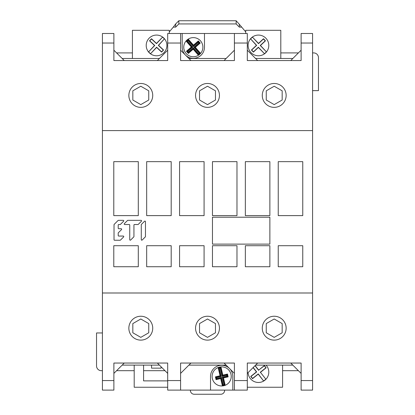 <?xml version="1.0" encoding="UTF-8"?>
<svg xmlns="http://www.w3.org/2000/svg" width="415" height="415" viewBox="0 0 415 415"><rect width="100%" height="100%" fill="white"/><g stroke="black" fill="none" stroke-linecap="round" stroke-linejoin="round"><path stroke-width="0.62" d="M282.169 90.823L274.206 86.227L266.248 90.823L266.248 100.015L274.206 104.611L282.169 100.015L282.169 90.823M148.752 90.823L140.794 86.227L132.831 90.823L132.831 100.015L140.794 104.611L148.752 100.015L148.752 90.823M282.169 323.581L274.206 318.99L266.248 323.581L266.248 332.773L274.206 337.369L282.169 332.773L282.169 323.581M215.463 323.581L207.5 318.99L199.537 323.581L199.537 332.773L207.5 337.369L215.463 332.773L215.463 323.581M148.752 323.581L140.794 318.99L132.831 323.581L132.831 332.773L140.794 337.369L148.752 332.773L148.752 323.581M215.463 90.823L207.5 86.227L199.537 90.823L199.537 100.015L207.5 104.611L215.463 100.015L215.463 90.823M116.594 52.907L132.416 52.907L132.416 58.484L132.416 30.3L169.289 30.3L169.289 33.485M280.799 52.907L298.406 52.907M312.578 52.907L313.693 52.907A4.778 4.778 0 0 1 318.466 57.685L318.466 90.641L312.578 90.641M164.994 370.688L143.58 370.688M134.201 370.688L116.594 370.688M102.422 370.688L101.307 370.688A4.778 4.778 0 0 1 96.534 365.911L96.534 332.955L102.422 332.955M298.406 370.688L282.584 370.688L282.584 365.117L282.584 387.247L247.304 387.247M190.386 390.11L190.386 390.427A3.823 3.823 0 0 0 194.204 394.25L220.796 394.25A3.823 3.823 0 0 0 224.614 390.427L224.614 390.11M312.578 390.11L301.114 390.11L312.578 390.11L312.578 380.56L301.114 380.56L301.114 390.11M290.765 363.047L301.114 373.396L301.114 363.047L247.304 363.047L247.304 390.11L234.408 390.11L247.304 390.11L247.304 380.56L234.408 380.56L234.408 390.11L232.815 390.11L232.815 376.421A11.143 11.143 0 0 0 221.667 365.273A11.143 11.143 0 0 0 210.524 376.421L210.524 390.11L232.815 390.11M234.408 380.56L234.408 363.047L180.592 363.047L180.592 380.56L167.696 380.56L167.696 390.11L167.696 363.047L113.886 363.047L113.886 380.56L102.422 380.56L102.422 292.995L312.578 292.995L312.578 130.601L102.422 130.601L102.422 292.995M180.592 380.56L180.592 390.11L167.696 390.11L210.524 390.11M113.886 390.11L102.422 390.11L113.886 390.11L113.886 380.56M102.422 33.485L113.886 33.485L102.422 33.485L102.422 130.601M124.235 60.554L113.886 50.205L113.886 60.554L167.696 60.554L167.696 33.485L247.304 33.485L247.304 60.554L301.114 60.554L301.114 43.041L312.578 43.041L312.578 33.485L301.114 33.485L312.578 33.485M102.422 43.041L113.886 43.041L113.886 60.554L167.696 60.554L167.696 43.041L180.592 43.041L180.592 60.554L234.408 60.554L234.408 43.041L247.304 43.041L247.304 60.554L301.114 60.554M257.653 363.047L247.304 373.396M167.696 387.247L134.201 387.247L134.201 365.117M167.696 380.877L143.58 380.877L143.58 365.117M124.235 363.047L113.886 373.396M167.696 373.396L157.347 363.047M156.554 35.078A10.349 10.349 0 0 0 146.204 45.427A10.349 10.349 0 0 0 156.554 55.776A10.349 10.349 0 0 0 166.903 45.427A10.349 10.349 0 0 0 156.554 35.078M157.347 60.554L167.696 50.205M280.799 58.484L280.799 30.3L245.711 30.3L245.711 33.485M258.446 55.776A10.349 10.349 0 0 0 268.796 45.427A10.349 10.349 0 0 0 258.446 35.078A10.349 10.349 0 0 0 248.097 45.427A10.349 10.349 0 0 0 258.446 55.776M247.304 50.205L257.653 60.554M290.765 60.554L301.114 50.205M169.289 31.893L173.299 27.12L175.664 27.12L178.844 23.935L236.156 23.935L239.336 27.12L241.701 27.12L245.711 31.893M241.701 27.12L239.336 24.298L239.336 27.12M173.299 27.12L175.664 23.935L178.844 20.75L236.156 20.75L239.336 24.298M178.844 20.75L178.844 23.935M175.664 27.12L175.664 24.298M236.156 23.935L236.156 20.75M182.185 33.485L182.185 47.18A11.143 11.143 0 0 0 193.333 58.323A11.143 11.143 0 0 0 204.476 47.18L204.476 33.485M180.592 50.205L190.942 60.554M224.059 60.554L234.408 50.205M193.188 49.198L193.224 48.726L198.51 54.806A9.218 9.218 0 0 0 200.165 53.364L194.879 47.289L199.74 43.061L198.297 41.401L193.437 45.629L188.151 39.555A9.218 9.218 0 0 0 186.496 40.997L191.782 47.071L186.921 51.299L188.363 52.954L193.224 48.726L188.363 52.954L186.921 51.299L191.782 47.071L186.496 40.997L187.404 41.018A8.549 8.549 0 0 1 188.052 40.457L188.151 39.555L193.437 45.629L198.297 41.401L199.74 43.061L194.879 47.289L200.165 53.364A9.218 9.218 0 0 1 198.51 54.806L193.224 48.726L193.286 47.782L188.431 52.01L188.332 53.426L193.188 49.198L198.448 55.247A9.55 9.55 0 0 1 186.05 40.992L191.31 47.04L186.449 51.263L188.332 53.426M188.052 40.457L193.374 46.573L198.23 42.346L198.795 42.994L193.935 47.222L199.257 53.338A8.549 8.549 0 0 1 198.609 53.903L193.286 47.782M198.609 53.903L198.448 55.247A9.55 9.55 0 0 0 200.611 53.364L195.351 47.32L200.212 43.093L198.329 40.929L193.473 45.157L188.213 39.114A9.55 9.55 0 0 1 200.611 53.364L199.257 53.338M188.431 52.01L187.865 51.361L186.449 51.263M187.865 51.361L192.726 47.139L191.31 47.04M192.726 47.139L187.404 41.018M193.374 46.573L193.473 45.157M198.23 42.346L198.329 40.929M198.795 42.994L200.212 43.093M193.935 47.222L195.351 47.32M258.446 382.469A10.349 10.349 0 0 1 248.108 372.587A10.349 10.349 0 0 0 267.924 376.281A10.349 10.349 0 0 0 266.062 365.117M151.537 365.117L151.537 368.141L161.093 368.141L161.093 366.787M220.697 378.568L222.404 385.945L222.663 385.582A9.218 9.218 0 0 0 224.8 385.089L225.195 385.296L223.488 377.925L228.136 376.851L227.493 374.055L222.845 375.134L220.936 366.896A9.55 9.55 0 0 1 225.195 385.296A9.55 9.55 0 0 1 212.288 378.21A9.55 9.55 0 0 1 218.145 367.54L220.049 375.777L215.401 376.856L216.049 379.647L220.697 378.568L220.946 378.169L222.663 385.582A9.218 9.218 0 0 0 224.8 385.089L223.088 377.676L227.736 376.597L227.244 374.46L222.59 375.534L220.676 367.254A9.218 9.218 0 0 0 218.534 367.747L220.453 376.032L215.805 377.105L216.298 379.243L220.946 378.169L216.298 379.243L215.805 377.105L220.453 376.032L218.534 367.747A9.218 9.218 0 0 1 220.676 367.254L222.59 375.534L227.244 374.46L227.736 376.597L223.088 377.676L224.8 385.089L224.012 384.638A8.549 8.549 0 0 1 223.177 384.835L221.449 377.365L220.946 378.169L222.663 385.582L223.177 384.835M221.449 377.365L216.801 378.444L216.049 379.647M216.801 378.444L216.604 377.608L215.401 376.856M216.604 377.608L221.257 376.53L220.049 375.777M221.257 376.53L219.328 368.198L218.145 367.54A9.55 9.55 0 0 1 220.936 366.896L220.163 368.001L222.092 376.338L222.845 375.134M219.328 368.198A8.549 8.549 0 0 1 220.163 368.001M222.092 376.338L226.74 375.264L227.493 374.055M226.74 375.264L226.932 376.099L228.136 376.851M226.932 376.099L222.284 377.173L223.488 377.925M222.284 377.173L224.012 384.638M234.408 373.396L224.059 363.047M190.942 363.047L180.592 373.396M186.496 40.997A9.218 9.218 0 0 1 188.151 39.555L188.213 39.114A9.55 9.55 0 0 0 186.05 40.992L186.496 40.997M162.524 37.179L156.486 43.404L151.491 38.74L149.535 40.831L154.53 45.494L148.508 51.937L154.764 45.489L149.774 40.826L151.501 38.974L156.491 43.637L162.524 37.179A10.183 10.183 0 0 1 164.376 38.911L158.343 45.365L163.318 50.013L161.591 51.865L156.616 47.217L150.583 53.675A10.183 10.183 0 0 1 148.731 51.948M150.583 53.675L156.621 47.45L161.601 52.103L163.557 50.008L158.577 45.36L164.376 38.911M148.508 51.937A10.349 10.349 0 0 1 146.204 45.427M162.504 36.961A10.349 10.349 0 0 1 164.599 38.917M260.454 372.348L265.911 379.289L260.454 372.348L266.134 367.804L264.36 365.553L258.68 370.097L255.121 365.574M258.68 370.097L264.334 365.791L265.901 367.778L260.215 372.322M255.002 365.693L258.654 370.336M253.072 367.623L256.434 371.897L250.748 376.441L252.538 378.677L258.223 374.133L263.665 381.058L258.249 373.899L252.564 378.444L250.987 376.467L256.667 371.923L253.192 367.503M265.688 379.279A10.183 10.183 0 0 1 263.707 380.835M266.269 51.948A10.183 10.183 0 0 1 264.417 53.675L258.384 47.217L253.409 51.865L251.682 50.013L256.657 45.365L250.624 38.911A10.183 10.183 0 0 1 252.476 37.179L258.509 43.637L263.499 38.974L265.226 40.826L260.236 45.489L266.492 51.937L260.47 45.494L265.465 40.831L263.509 38.74L258.514 43.404L252.476 37.179M250.624 38.911L256.423 45.36L251.443 50.008L253.399 52.103L258.379 47.45L264.417 53.675M292.834 58.484L255.583 58.484M226.128 58.484L188.872 58.484M159.417 58.484L122.166 58.484M122.166 365.117L159.417 365.117M188.872 365.117L226.128 365.117M255.583 365.117L292.834 365.117M204.081 215.618L179.565 215.618L179.565 161.648L204.081 161.648L204.081 215.618M179.565 215.618L179.565 161.648M302.758 266.726L278.242 266.726L278.242 245.711L302.758 245.711L302.758 266.726M269.869 266.726L245.348 266.726L245.348 245.711L269.869 245.711L269.869 266.726M236.975 266.726L212.459 266.726L212.459 245.711L236.975 245.711L236.975 266.726M204.081 266.726L179.565 266.726L179.565 245.711L204.081 245.711L204.081 266.726M302.758 215.618L278.242 215.618L278.242 161.648L302.758 161.648L302.758 215.618M269.869 215.618L245.348 215.618L245.348 161.648L269.869 161.648L269.869 215.618M236.975 215.618L212.459 215.618L212.459 161.648L236.975 161.648L236.975 215.618M138.299 245.711L138.299 266.726L113.783 266.726L113.783 245.711L138.299 245.711M138.299 161.648L138.299 215.618L113.783 215.618L113.783 161.648L138.299 161.648M171.193 161.648L171.193 215.618L146.671 215.618L146.671 161.648L171.193 161.648M171.193 245.711L171.193 266.726L146.671 266.726L146.671 245.711L171.193 245.711M269.869 217.211L269.869 244.119L212.459 244.119L212.459 217.211L269.869 217.211M145.468 236.524L145.468 221.6A0.524 0.524 0 0 0 144.576 221.231L141.427 224.375A0.524 0.524 0 0 0 141.276 224.743L141.276 239.673A0.524 0.524 0 0 0 142.169 240.041L145.317 236.898A0.524 0.524 0 0 0 145.468 236.524A0.524 0.524 0 0 1 145.317 236.898M129.745 239.673A0.524 0.524 0 0 0 130.642 240.041L133.786 236.898A0.524 0.524 0 0 0 133.936 236.524L133.936 225.049A0.524 0.524 0 0 1 134.46 224.525L137.915 224.525A0.524 0.524 0 0 0 138.283 224.375L141.427 221.231A0.524 0.524 0 0 0 141.059 220.334L127.867 220.334A0.524 0.524 0 0 0 127.493 220.49L124.35 223.633A0.524 0.524 0 0 0 124.723 224.525L129.221 224.525A0.524 0.524 0 0 1 129.745 225.049L129.745 239.673A0.524 0.524 0 0 0 130.642 240.041M120.096 224.525A0.524 0.524 0 0 0 120.464 224.375A0.524 0.524 0 0 1 120.096 224.525L118.737 224.525A0.524 0.524 0 0 0 118.213 225.049L118.213 228.198A0.524 0.524 0 0 0 118.737 228.722L121.144 228.722A0.524 0.524 0 0 1 121.512 229.614L118.368 232.758A0.524 0.524 0 0 0 118.213 233.131L118.213 235.533A0.524 0.524 0 0 0 118.737 236.057L123.239 236.057L118.737 236.057M120.464 224.375L123.608 221.231A0.524 0.524 0 0 0 123.239 220.334L118.431 220.334A0.524 0.524 0 0 0 118.062 220.49L114.177 224.375A0.524 0.524 0 0 0 114.021 224.743L114.021 239.725A0.524 0.524 0 0 0 114.545 240.249L120.096 240.249A0.524 0.524 0 0 0 120.464 240.098L123.608 236.955A0.524 0.524 0 0 0 123.239 236.057A0.524 0.524 0 0 1 123.608 236.955M102.422 380.56L102.422 390.11M247.304 43.041L247.304 33.485L234.408 33.485L234.408 43.041M180.592 43.041L180.592 33.485L167.696 33.485L167.696 43.041M301.114 380.56L301.114 363.047L247.304 363.047L247.304 380.56M234.408 363.047L180.592 363.047M167.696 380.56L167.696 363.047L113.886 363.047M312.578 380.56L312.578 292.995M274.206 340.118A11.942 11.942 0 0 0 286.148 328.177A11.942 11.942 0 0 0 274.206 316.24A11.942 11.942 0 0 0 262.27 328.177A11.942 11.942 0 0 0 274.206 340.118M207.5 340.118A11.942 11.942 0 0 0 219.442 328.177A11.942 11.942 0 0 0 207.5 316.24A11.942 11.942 0 0 0 195.558 328.177A11.942 11.942 0 0 0 207.5 340.118M140.794 340.118A11.942 11.942 0 0 0 152.73 328.177A11.942 11.942 0 0 0 140.794 316.24A11.942 11.942 0 0 0 128.852 328.177A11.942 11.942 0 0 0 140.794 340.118M312.578 130.601L312.578 43.041M180.592 60.554L234.408 60.554M140.794 107.361A11.942 11.942 0 0 0 152.73 95.419A11.942 11.942 0 0 0 140.794 83.477A11.942 11.942 0 0 0 128.852 95.419A11.942 11.942 0 0 0 140.794 107.361M207.5 107.361A11.942 11.942 0 0 0 219.442 95.419A11.942 11.942 0 0 0 207.5 83.477A11.942 11.942 0 0 0 195.558 95.419A11.942 11.942 0 0 0 207.5 107.361M274.206 107.361A11.942 11.942 0 0 0 286.148 95.419A11.942 11.942 0 0 0 274.206 83.477A11.942 11.942 0 0 0 262.27 95.419A11.942 11.942 0 0 0 274.206 107.361M113.886 43.041L113.886 33.485M301.114 33.485L301.114 43.041M245.348 266.726L245.348 245.711M179.565 266.726L179.565 245.711M245.348 215.618L245.348 161.648M113.783 266.726L113.783 245.711M113.783 215.618L113.783 161.648M141.276 239.673A0.524 0.524 0 0 0 142.169 240.041M141.427 224.375A0.524 0.524 0 0 0 141.276 224.743M145.468 221.6A0.524 0.524 0 0 0 144.576 221.231M124.723 224.525L129.221 224.525M127.867 220.334A0.524 0.524 0 0 0 127.493 220.49M137.915 224.525A0.524 0.524 0 0 0 138.283 224.375M133.786 236.898A0.524 0.524 0 0 0 133.936 236.524L133.936 225.049M120.096 240.249A0.524 0.524 0 0 0 120.464 240.098M114.177 224.375A0.524 0.524 0 0 0 114.021 224.743M123.608 221.231A0.524 0.524 0 0 0 123.239 220.334M118.213 228.198L118.213 225.049M121.144 228.722L118.737 228.722M118.213 235.533L118.213 233.131"/></g></svg>
